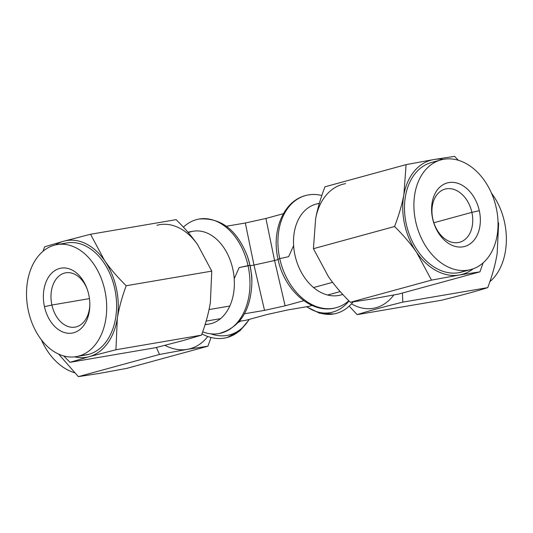 <?xml version="1.0" encoding="UTF-8"?>
<svg xmlns="http://www.w3.org/2000/svg" width="533" height="533" viewBox="0 0 533 533"><rect width="100%" height="100%" fill="white"/><g stroke="black" fill="none" stroke-linecap="round" stroke-linejoin="round"><path stroke-width="0.8" d="M309.7 306.209L287.554 309.993L309.7 306.209L311.918 305.396L309.7 306.209M348.988 300.945A56.238 39.089 80.3 0 1 306.755 306.715A56.238 39.089 -99.7 0 0 348.988 300.945M239.377 321.252L245.953 320.28L266.96 314.537L287.554 309.993L266.96 314.537L245.953 320.28L239.377 321.252M303.797 300.712L285.122 305.815L264.528 310.359L244.46 313.784L264.528 310.359L285.122 305.815L303.797 300.712M247.792 257.346L249.984 265.434A56.238 39.089 80.3 0 1 251.856 283.563A56.238 39.089 -99.7 0 0 249.984 265.434L251.723 275.714A47.084 32.726 80.3 0 1 251.882 281.184L251.856 283.563C250.543 311.219 239.504 327.902 218.75 333.605A58.117 40.395 -99.7 0 0 248.032 265.634A58.117 40.395 80.3 0 1 202.68 331.812A58.117 40.395 -99.7 0 0 218.75 333.605M249.984 265.434A56.238 39.089 -99.7 0 0 247.019 255.24A56.238 39.089 80.3 0 1 249.984 265.434L239.164 267.593L248.032 265.634A58.117 40.395 -99.7 0 0 199.182 219.023A58.117 40.395 -99.7 0 0 183.385 227.158A58.117 40.395 80.3 0 1 248.032 265.634L249.984 265.434M315.423 311.245A58.117 40.395 -99.7 0 0 353.099 301.925A58.117 40.395 80.3 0 1 333.691 313.977L319.74 313.271L306.482 306.761M393.867 294.969A59.196 41.148 80.3 0 1 351.454 303.843A59.196 41.148 -99.7 0 0 393.867 294.969M402.428 293.03L402.801 302.131C382.767 307.115 367.557 311.285 357.157 314.637L349.188 306.122L357.157 314.637L441.497 300.239C461.871 295.182 477.288 290.978 487.742 287.627C492.299 275.521 495.437 264.155 497.162 253.528L498.621 223.42L498.009 221.821L498.621 223.42L498.042 223.52L498.621 223.42L497.162 253.528C495.437 264.155 492.299 275.521 487.742 287.627L402.801 302.131C382.767 307.115 367.557 311.285 357.157 314.637L441.497 300.239C461.871 295.182 477.288 290.978 487.742 287.627L402.801 302.131L402.428 293.03M491.499 193.213A56.824 39.502 80.3 0 1 489.86 281.71A56.824 39.502 80.3 0 0 491.499 193.213M89.444 298.62L51.894 305.029A27.549 19.148 -99.7 0 0 75.053 327.129A27.549 19.148 -99.7 0 0 89.837 304.456A27.549 19.148 80.3 0 1 73.001 327.315A27.549 19.148 80.3 0 1 51.894 305.029L89.444 298.62M432.829 219.023A27.549 19.761 74.7 0 0 459.619 242.268A27.549 19.761 74.7 0 0 471.878 212.354L433.842 222.747L471.878 212.354A27.549 19.761 74.7 0 0 445.088 189.108A27.549 19.761 74.7 0 0 432.829 219.023A27.549 19.761 -105.3 0 1 446.441 188.809A27.549 19.761 -105.3 0 1 471.878 212.354L479.307 210.715A32.933 23.625 74.7 0 0 448.906 182.572A32.933 23.625 74.7 0 0 432.629 218.683L432.829 219.023L432.629 218.683A32.933 23.625 -105.3 0 1 448.906 182.572A32.933 23.625 -105.3 0 1 479.307 210.715A32.933 23.625 -105.3 0 1 463.03 246.826A32.933 23.625 -105.3 0 1 432.629 218.683A32.933 23.625 74.7 0 0 463.03 246.826A32.933 23.625 74.7 0 0 479.307 210.715L471.878 212.354A27.549 19.761 -105.3 0 1 458.26 242.568A27.549 19.761 -105.3 0 1 432.829 219.023M87.252 289.292A27.549 19.148 -99.7 0 0 65.779 272.809A27.549 19.148 -99.7 0 0 51.894 305.029A27.549 19.148 80.3 0 1 62.554 273.789A27.549 19.148 80.3 0 1 87.252 289.292M88.738 294.569A32.933 22.892 -99.7 0 0 87.006 288.606A32.933 22.892 -99.7 0 0 57.471 269.212A32.933 22.892 -99.7 0 0 44.466 306.668L51.894 305.029L44.466 306.668A32.933 22.892 80.3 0 1 59.536 268.492A32.933 22.892 80.3 0 1 88.738 294.569A32.933 22.892 80.3 0 1 73.667 332.745A32.933 22.892 80.3 0 1 44.466 306.668A32.933 22.892 -99.7 0 0 69.976 333.305A32.933 22.892 -99.7 0 0 89.837 305.189A32.933 22.892 -99.7 0 0 88.738 294.569M78.791 356.057A56.824 39.502 -99.7 0 0 104.801 290.185A56.824 39.502 -99.7 0 0 54.413 245.187A56.824 39.502 -99.7 0 0 28.409 311.059A56.824 39.502 -99.7 0 0 78.791 356.057A56.824 39.502 -99.7 0 0 105.194 292.071A56.824 39.502 -99.7 0 0 57.038 244.607A56.824 39.502 -99.7 0 0 54.413 245.187A56.824 39.502 -99.7 0 0 28.016 309.167A56.824 39.502 -99.7 0 0 76.166 356.637A56.824 39.502 -99.7 0 0 78.791 356.057L88.705 354.365L78.791 356.057M57.038 244.607L66.951 242.915A56.824 39.502 80.3 0 1 115.108 290.378A56.824 39.502 80.3 0 1 88.705 354.365A56.824 39.502 80.3 0 1 83.415 355.264M64.333 243.494L59.703 244.281L64.333 243.494A56.824 39.502 80.3 0 1 114.715 288.486A56.824 39.502 80.3 0 1 88.705 354.365A56.824 39.502 80.3 0 1 86.079 354.945L76.166 356.637M117.32 318.381A59.196 41.148 -99.7 0 0 104.628 260.637A59.196 41.148 -99.7 0 0 63.82 241.183A59.196 41.148 -99.7 0 0 55.499 244.914A59.196 41.148 -99.7 0 1 63.82 241.183L90.543 234.267L104.628 260.637A59.196 41.148 -99.7 0 0 63.82 241.183L90.543 234.267L104.628 260.637C110.371 268.892 117.56 277.253 126.208 285.735C121.964 297.194 118.999 308.074 117.32 318.381L115.934 349.755L89.211 356.67A59.196 41.148 -99.7 0 0 117.32 318.381A59.196 41.148 -99.7 0 0 104.628 260.637C110.371 268.892 117.56 277.253 126.208 285.735C121.964 297.194 118.999 308.074 117.32 318.381L115.934 349.755L89.211 356.67L69.99 362.313L63.807 355.991L69.99 362.313L155.549 347.703L182.266 340.787L201.494 335.144L115.934 349.755L201.494 335.144C205.745 323.658 208.703 312.778 210.375 302.497L211.768 271.124L126.208 285.735L211.768 271.124L197.676 244.747C191.967 236.525 184.771 228.164 176.097 219.656L90.543 234.267L176.097 219.656C184.771 228.164 191.967 236.525 197.676 244.747A59.196 41.148 -99.7 0 0 156.875 225.292A59.196 41.148 80.3 0 1 197.676 244.747L211.768 271.124L210.375 302.497C208.703 312.778 205.745 323.658 201.494 335.144L182.266 340.787L155.549 347.703L69.99 362.313L89.211 356.67A59.196 41.148 -99.7 0 0 117.32 318.381M74.613 356.857A59.196 41.148 -99.7 0 0 89.211 356.67A59.196 41.148 -99.7 0 1 74.613 356.857M43.013 251.29L44.599 246.819L63.82 241.183L44.599 246.819L43.013 251.29M206.124 321.106L220.549 318.647A47.084 32.726 80.3 0 1 209.069 324.064A47.084 32.726 -99.7 0 0 220.549 318.647L206.124 321.106M187.856 232.148L193.219 231.235A47.084 32.726 80.3 0 1 234.2 278.706A47.084 32.726 80.3 0 1 229.816 306.022L209.049 309.566L229.816 306.022A47.084 32.726 80.3 0 1 220.549 318.647A47.084 32.726 -99.7 0 0 229.816 306.022A47.084 32.726 -99.7 0 0 234.2 278.706L239.164 267.593L234.2 278.706A47.084 32.726 -99.7 0 0 188.296 232.654A47.084 32.726 -99.7 0 1 193.219 231.235A47.084 32.726 -99.7 0 1 201.341 231.295A47.084 32.726 -99.7 0 0 188.296 232.654M205.138 324.39A47.084 32.726 -99.7 0 0 220.549 318.647A47.084 32.726 -99.7 0 1 205.138 324.39A47.084 32.726 -99.7 0 0 209.069 324.064L205.025 324.757M464.263 271.197A56.824 40.761 -105.3 0 1 458.753 272.703L468.161 270.138A56.824 40.761 74.7 0 0 470.952 269.518A56.824 40.761 74.7 0 0 495.79 205.885A56.824 40.761 74.7 0 0 443.782 159.267A56.824 40.761 74.7 0 0 415.7 221.575A56.824 40.761 74.7 0 0 468.161 270.138A56.824 40.761 74.7 0 0 496.243 207.823A56.824 40.761 74.7 0 0 443.782 159.267A56.824 40.761 74.7 0 0 440.991 159.887A56.824 40.761 74.7 0 0 416.153 223.514A56.824 40.761 74.7 0 0 468.161 270.138L458.753 272.703A56.824 40.761 -105.3 0 1 406.746 226.085A56.824 40.761 -105.3 0 1 431.583 162.452L440.991 159.887M403.887 194.598A59.196 42.46 74.7 0 0 416.586 252.349A59.196 42.46 74.7 0 0 459.259 275.015A59.196 42.46 74.7 0 0 473.217 268.799A59.196 42.46 74.7 0 1 459.259 275.015L431.49 280.125L416.586 252.349A59.196 42.46 74.7 0 0 459.259 275.015L431.49 280.125L416.586 252.349C410.643 243.748 403.301 235.14 394.573 226.512C398.911 215.179 402.015 204.539 403.887 194.598L406.093 164.63L433.869 159.527A59.196 42.46 74.7 0 0 403.887 194.598A59.196 42.46 74.7 0 0 416.586 252.349C410.643 243.748 403.301 235.14 394.573 226.512C398.911 215.179 402.015 204.539 403.887 194.598L406.093 164.63L433.869 159.527L454.536 156.362L458.393 160.286L454.536 156.362L433.869 159.527A59.196 42.46 74.7 0 0 403.887 194.598M443.303 159.354A59.196 42.46 74.7 0 0 433.869 159.527A59.196 42.46 74.7 0 1 443.303 159.354M470.952 269.518L461.545 272.09A56.824 40.761 -105.3 0 1 458.753 272.703A56.824 40.761 -105.3 0 1 406.293 224.146A56.824 40.761 -105.3 0 1 434.375 161.832M483.151 262.842L479.927 271.85L459.259 275.015L479.927 271.85L398.777 294.029L479.927 271.85L483.151 262.842M324.95 186.81L406.093 164.63L324.95 186.81C320.599 198.169 317.495 208.809 315.629 218.723L313.424 248.691L394.573 226.512L313.424 248.691L328.328 276.467C334.251 285.035 341.586 293.65 350.341 302.298L431.49 280.125L350.341 302.298L371.008 299.133L398.777 294.029L371.008 299.133L350.341 302.298C341.586 293.65 334.251 285.035 328.328 276.467L313.424 248.691L315.629 218.723A59.196 42.46 -105.3 0 1 345.611 183.645A59.196 42.46 74.7 0 0 315.629 218.723C317.495 208.809 320.599 198.169 324.95 186.81M332.592 282.337L313.557 287.54A47.084 33.772 -105.3 0 1 293.623 245.626A47.084 33.772 -105.3 0 1 315.949 204.152A47.084 33.772 74.7 0 0 308.427 207.663A47.084 33.772 74.7 0 1 319.307 203.486A47.084 33.772 74.7 0 0 293.623 245.626A47.084 33.772 74.7 0 0 313.557 287.54L332.592 282.337M342.786 294.449L340.774 294.996A47.084 33.772 -105.3 0 1 327.628 295.016L340.207 291.578L327.628 295.016A47.084 33.772 -105.3 0 1 313.557 287.54A47.084 33.772 74.7 0 0 327.628 295.016A47.084 33.772 74.7 0 0 342.719 294.376A47.084 33.772 74.7 0 1 340.774 294.996A47.084 33.772 74.7 0 1 327.628 295.016A47.084 33.772 74.7 0 0 342.719 294.376M348.822 300.772A58.117 41.687 -105.3 0 1 279.758 258.638L288.62 256.679L293.623 245.626L288.62 256.679L279.758 258.638A58.117 41.687 -105.3 0 1 321.825 195.511A58.117 41.687 74.7 0 0 305.622 195.538A58.117 41.687 74.7 0 0 279.758 258.638L278.039 259.245L279.758 258.638A58.117 41.687 74.7 0 0 336.27 307.668A58.117 41.687 74.7 0 0 348.822 300.772M278.106 259.551L274.575 260.517L285.122 305.815L274.575 260.517L253.981 265.061L264.528 310.359L253.981 265.061L250.15 265.72L251.723 275.714A47.084 32.726 80.3 0 1 251.862 282.317M247.539 256.673L250.15 265.72L253.981 265.061L245.32 223.007L226.392 226.239L245.32 223.007L265.914 218.463L283.396 213.686L265.914 218.463L274.575 260.517L278.066 259.564M230.016 259.664A47.084 32.726 -99.7 0 0 214.799 237.711A47.084 32.726 -99.7 0 1 230.016 259.664M229.816 306.022A47.084 32.726 -99.7 0 0 234.2 278.706A47.084 32.726 -99.7 0 1 229.816 306.022M297.807 264.674A47.084 33.772 74.7 0 0 313.557 287.54A47.084 33.772 74.7 0 1 297.807 264.674M298.54 219.23A47.084 33.772 74.7 0 0 293.623 245.626A47.084 33.772 74.7 0 1 298.54 219.23M319.307 203.486A47.084 33.772 74.7 0 0 315.949 204.152L319.387 203.213M245.32 223.007L253.981 265.061L274.575 260.517L265.914 218.463L245.32 223.007M238.371 322.412A47.084 33.772 74.7 0 0 241.063 320.793A47.084 33.772 74.7 0 1 238.371 322.412M249.144 319.407A56.238 40.335 -105.3 0 1 210.808 333.831A56.238 40.335 74.7 0 0 249.144 319.407M249.477 319.314L239.897 330.866L227.251 337.462A58.117 41.687 -105.3 0 1 201.94 333.911A58.117 41.687 74.7 0 0 243.947 326.223M207.777 336.503A59.196 42.46 -105.3 0 1 187.256 349.355A59.196 42.46 -105.3 0 1 164.877 345.351A59.196 42.46 74.7 0 0 187.256 349.355A59.196 42.46 74.7 0 0 207.777 336.503M211.048 337.489L207.923 346.19L187.256 349.355L159.487 354.458L156.429 347.483L159.487 354.458L78.338 376.638L99.005 373.473L126.774 368.37L207.923 346.19L126.774 368.37L99.005 373.473L78.338 376.638L159.487 354.458L187.256 349.355L207.923 346.19L211.048 337.489M58.697 354.145L78.338 376.638L58.697 354.145M74.473 372.714A56.824 40.761 -105.3 0 1 41.374 339.788A56.824 40.761 -105.3 0 0 74.473 372.714M247.812 257.406L247.019 255.24C236.599 229.59 220.655 217.517 199.182 219.023M336.27 307.668C312.018 314.956 284.249 290.505 278.039 259.238C271.31 230.962 283.27 201.154 305.622 195.538"/></g></svg>
